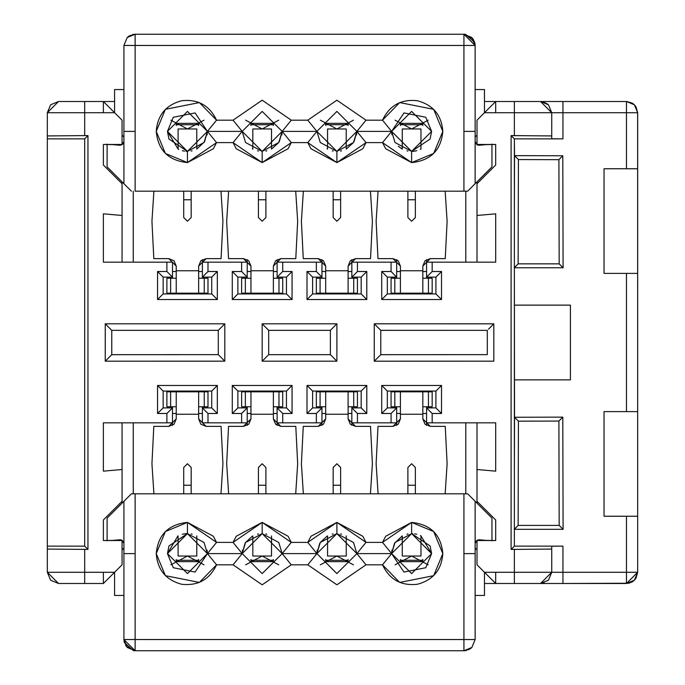 <?xml version="1.0" encoding="UTF-8"?>
<svg xmlns="http://www.w3.org/2000/svg" width="685" height="685" viewBox="0 0 685 685"><rect width="100%" height="100%" fill="white"/><g stroke="black" fill="none" stroke-linecap="round" stroke-linejoin="round"><path stroke-width="1.03" d="M105.242 361.192L111.766 354.676L111.766 330.341L105.242 323.817L105.242 361.192L224.808 361.166L218.284 354.642L111.766 354.676L105.242 361.2L105.242 323.817L111.766 330.341L111.766 354.676L165.016 354.659M224.8 361.166L224.808 323.817L218.284 330.341L218.284 354.642L218.284 330.341L111.766 330.341L218.284 330.341L224.808 323.817L105.242 323.817L224.808 323.817L224.808 361.175L105.242 361.183M122.058 469.516L103.375 471.152L103.375 422.833L166.892 422.833L166.892 413.492L157.55 413.492L157.55 385.467L217.333 385.467L217.333 413.492L207.992 413.492L207.992 422.833L241.617 422.833L241.617 413.492L232.275 413.492L232.275 385.467L292.058 385.467L292.058 413.492L282.717 413.492L282.717 422.833L316.342 422.833L316.342 413.492L307.008 413.492L307.008 385.467L366.783 385.467L366.783 413.492L357.442 413.492L357.442 422.833L391.075 422.833L391.075 413.492L381.733 413.492L381.733 385.467L441.517 385.467L441.517 413.492L432.175 413.492L432.175 422.833L495.692 422.833L495.692 471.152L477.008 469.516L477.008 501.292L495.692 519.975L495.692 540.525L477.008 540.525L477.008 564.817L484.483 572.283L514.375 572.283L514.375 549.396L511.113 549.396L511.113 135.604L514.375 135.604L514.375 112.717L484.483 112.717L477.008 120.183L477.008 144.475L495.692 144.475L495.692 165.025L477.008 183.708L477.008 215.467L495.692 213.831L495.692 262.167L432.175 262.167L432.175 271.508L441.517 271.508L441.517 299.533L381.733 299.533L381.733 271.508L391.075 271.508L391.075 262.167L357.442 262.167L357.442 271.508L366.783 271.508L366.783 299.533L307.008 299.533L307.008 271.508L316.342 271.508L316.342 262.167L282.717 262.167L282.717 271.508L292.058 271.508L292.058 299.533L232.275 299.533L232.275 271.508L241.617 271.508L241.617 262.167L207.992 262.167L207.992 271.508L217.333 271.508L217.333 299.533L157.55 299.533L157.55 271.508L166.892 271.508L166.892 262.167L103.375 262.167L103.375 213.831L122.058 215.467L122.058 183.708L103.375 165.025L103.375 144.475L122.058 144.475L122.058 120.183L114.583 112.717L84.692 112.717L84.692 135.604L87.954 135.604L87.954 549.396L84.692 549.396L84.692 572.283L114.583 572.283L122.058 564.817L122.058 540.525L103.375 540.525L103.375 519.975L122.058 501.292L122.058 469.516L122.058 503.167L122.058 501.292L103.375 519.975L103.375 540.525L122.058 540.26L122.058 564.817L114.583 572.283L84.692 572.283L84.692 549.396L87.954 549.396L87.954 135.604L84.692 135.604L84.692 101.508L58.533 101.508L47.325 112.717L50.613 104.788L58.533 101.508L84.692 101.508L84.692 112.717L114.583 112.717L103.375 101.508L84.692 101.508L103.375 101.508L122.058 120.183L122.058 144.74L103.375 144.475L103.375 165.025L122.058 183.708L122.058 181.833L122.058 262.167L122.058 215.467L103.375 213.831L103.375 262.167L166.892 262.167L166.892 271.508L157.55 271.508L157.55 299.533L217.333 299.533L217.333 271.508L211.725 277.117L202.383 277.117L202.383 259.624L202.383 262.167L241.617 262.167L241.617 271.508L232.275 271.508L232.275 299.533L292.058 299.533L292.058 271.508L282.717 271.508L282.717 262.167L316.342 262.167L316.342 271.508L307.008 271.508L307.008 299.533L366.783 299.533L366.783 271.508L357.442 271.508L357.442 262.167L391.075 262.167L391.075 271.508L381.733 271.508L381.733 299.533L441.517 299.533L441.517 271.508L432.175 271.508L432.175 262.167L495.692 262.167L495.692 213.831L477.008 215.467L477.008 181.833L477.008 183.708L495.692 165.025L495.692 144.475L477.008 144.74L477.008 120.183L495.692 101.508L484.483 101.508L495.692 101.508L484.483 112.717L514.375 112.717L514.375 101.508L495.692 101.508L514.375 101.508L514.375 112.717L551.733 112.717L551.733 135.93L511.113 135.604L511.113 549.396L514.375 549.396L514.375 572.283L484.483 572.283L477.008 564.817L477.008 540.26L495.692 540.525L495.692 519.975L477.008 501.292L477.008 422.833L477.008 469.516L495.692 471.152L495.692 422.833L432.175 422.833L432.175 413.492L441.517 413.492L441.517 385.467L381.733 385.467L381.733 413.492L391.075 413.492L391.075 422.833L357.442 422.833L357.442 413.492L366.783 413.492L366.783 385.467L307.008 385.467L307.008 413.492L316.342 413.492L316.342 422.833L282.717 422.833L282.717 413.492L292.058 413.492L292.058 385.467L232.275 385.467L232.275 413.492L241.617 413.492L241.617 422.833L207.992 422.833L207.992 413.492L217.333 413.492L217.333 385.467L157.55 385.467L157.55 413.492L163.158 407.883L172.492 407.883L172.492 425.376L172.492 422.833L103.375 422.833L103.375 471.152L122.058 469.516L122.058 422.833L122.058 469.516M374.258 323.817L493.825 323.817L493.825 361.175M488.482 329.177L493.825 323.834L374.258 323.8L374.258 361.192L374.258 323.808L380.783 330.324L487.3 330.358L487.3 354.642L380.783 354.676L374.258 361.2L493.817 361.166L374.258 361.183M336.892 323.817L336.892 361.183L262.167 361.183L262.167 323.817L336.892 323.817L262.167 323.817L268.691 330.341L330.375 330.341L336.892 323.817L330.375 330.341L268.691 330.341L268.691 354.659L330.375 354.659L330.375 330.341L330.375 354.659L268.691 354.659L268.691 330.341L262.167 323.817L262.167 361.183L268.691 354.659L262.167 361.183L336.892 361.183L330.375 354.659L336.892 361.183L336.892 323.817M133.267 422.833L133.267 493.825L133.267 422.833M103.375 583.492L58.533 583.492L50.613 580.212L47.325 572.283L47.325 112.717L84.692 112.717L47.325 112.717L47.325 135.93L84.692 135.604L47.325 135.93L47.325 138.867L84.692 138.867L87.954 135.604L84.692 138.867L84.692 546.133L87.954 549.396L84.692 546.133L47.325 546.133L47.325 549.07L84.692 549.396L47.325 549.07L47.325 572.283L84.692 572.283L47.325 572.283L58.533 583.492L84.692 583.492L84.692 572.283L84.692 583.492L103.375 583.492L114.583 572.283L103.375 583.492L103.375 572.283M495.692 572.283L495.692 583.492L484.483 583.492L495.692 583.492L484.483 572.283L495.692 583.492L514.375 583.492L514.375 572.283L514.375 583.492L540.525 583.492L551.733 572.283L514.375 572.283L551.733 572.283L548.454 580.212L540.525 583.492L626.467 583.492L637.675 572.283L637.675 411.625L626.467 411.625L626.467 273.375L604.042 273.375L604.042 168.758L626.467 168.758L626.467 112.717L562.942 112.717L562.942 138.867L514.375 138.867L511.113 135.604L514.375 138.867L514.529 155.649L562.796 155.769L563.096 267.775L514.375 267.775L514.375 138.867L562.942 138.867L551.733 138.772L551.733 135.93L551.733 138.772L562.942 138.867L562.942 112.717L551.733 112.717L562.942 112.717L562.942 101.508L514.375 101.508L540.525 101.508L548.454 104.788L551.733 112.717L540.525 101.508L562.942 101.508L562.942 112.717L626.467 112.717L626.467 101.508L562.942 101.508L626.467 101.508L634.387 104.788L637.675 112.717L635.654 106.295L637.667 112.417M465.8 493.825L465.8 422.833L465.8 493.825M426.567 422.833L426.567 425.376L426.567 422.833L432.175 422.833L426.567 422.833L426.567 407.883L432.175 413.492L426.567 407.883L426.567 422.833M396.675 425.376L396.675 422.833L391.075 422.833L396.675 422.833L396.675 407.883L391.075 413.492L396.675 407.883L387.333 407.883L381.733 413.492L387.333 407.883L387.333 391.075L381.733 385.467L387.333 391.075L435.908 391.075L441.517 385.467L435.908 391.075L435.908 407.883L441.517 413.492L435.908 407.883L426.567 407.883L426.567 406.762L426.567 407.883L435.908 407.883L435.908 391.075L387.333 391.075L387.333 407.883L396.675 407.883L396.675 425.376M351.842 422.833L351.842 425.376L351.842 422.833L357.442 422.833L351.842 422.833L351.842 407.883L357.442 413.492L351.842 407.883L351.842 422.833M321.95 425.376L321.95 422.833L316.342 422.833L321.95 422.833L321.95 407.883L316.342 413.492L321.95 407.883L312.608 407.883L307.008 413.492L312.608 407.883L312.608 391.075L307.008 385.467L312.608 391.075L361.183 391.075L366.783 385.467L361.183 391.075L361.183 407.883L366.783 413.492L361.183 407.883L351.842 407.883L351.842 406.762L351.842 407.883L361.183 407.883L361.183 391.075L312.608 391.075L312.608 407.883L321.95 407.883L321.95 425.376M277.117 422.833L277.117 425.376L277.117 422.833L282.717 422.833L277.117 422.833L277.117 407.883L282.717 413.492L277.117 407.883L277.117 422.833M247.225 425.376L247.225 422.833L241.617 422.833L247.225 422.833L247.225 407.883L241.617 413.492L247.225 407.883L237.883 407.883L232.275 413.492L237.883 407.883L237.883 391.075L232.275 385.467L237.883 391.075L286.458 391.075L292.058 385.467L286.458 391.075L286.458 407.883L292.058 413.492L286.458 407.883L277.117 407.883L277.117 406.762L277.117 407.883L286.458 407.883L286.458 391.075L237.883 391.075L237.883 407.883L247.225 407.883L247.225 425.376M202.383 422.833L202.383 406.762L202.383 407.883L207.992 413.492L202.383 407.883L202.383 422.833L207.992 422.833L202.383 422.833M172.492 391.075L172.492 391.82L172.492 391.075M172.492 406.762L172.492 407.883L172.492 406.762M202.383 391.82L202.383 391.075L202.383 391.82M198.65 413.492L202.383 413.492L198.65 413.492M172.492 413.492L176.233 413.492L172.492 413.492M211.725 391.075L163.158 391.075L163.158 407.883L163.158 391.075L157.55 385.467L163.158 391.075L211.725 391.075L217.333 385.467L211.725 391.075L211.725 407.883L217.333 413.492L211.725 407.883L202.383 407.883L211.725 407.883L211.725 391.075M477.008 503.167L477.008 501.292L477.008 503.167M637.632 112.717L637.675 516.242L626.467 516.242L626.467 572.283L562.942 572.283L562.942 546.133L551.733 546.228L551.733 549.07L514.375 549.396L551.733 549.07L551.733 546.228L562.942 546.133L514.375 546.133L511.113 549.396L514.375 546.133L514.375 267.775L514.529 417.259L562.787 417.139L563.096 529.317L514.375 529.317L514.375 546.133L562.942 546.133L562.942 572.283L626.467 572.283L626.467 516.242L604.042 516.242L604.042 411.625L626.467 411.625L604.042 411.625L604.042 516.242L637.675 516.242L637.675 572.283L633.642 572.283M570.417 305.133L514.375 305.133L570.417 305.133L570.417 379.867L514.375 379.867L570.417 379.867L570.417 305.133M514.221 267.775L518.143 263.853L559.174 263.853L563.096 267.775L559.174 263.853L518.143 263.853L514.375 267.775M518.28 211.708L518.425 159.562L514.529 155.649L514.375 211.725M559.174 263.853L558.891 159.673L562.796 155.769L514.529 155.641L518.425 159.562L558.891 159.673L518.425 159.562L518.143 263.853M563.096 267.775L562.796 155.769L558.891 159.673L559.037 211.768M542.862 101.748L547.88 104.248M626.886 101.517L632.409 103.212L634.378 104.779L635.963 106.757L637.675 112.717L626.467 112.717L626.467 168.758L604.042 168.758L604.042 273.375L626.467 273.375L626.467 411.625L637.675 411.625L637.675 273.375L626.467 273.375L637.675 273.375L637.675 168.758L626.467 168.758L637.675 168.758L637.675 112.717M103.375 112.717L103.375 101.508L114.583 101.508L103.375 101.508M247.225 262.167L247.225 259.624L247.225 262.167L241.617 262.167L247.225 262.167L247.225 277.117L241.617 271.508L247.225 277.117L247.225 262.167M277.117 259.624L277.117 262.167L282.717 262.167L277.117 262.167L277.117 277.117L282.717 271.508L277.117 277.117L286.458 277.117L292.058 271.508L286.458 277.117L286.458 293.925L292.058 299.533L286.458 293.925L237.883 293.925L232.275 299.533L237.883 293.925L237.883 277.117L232.275 271.508L237.883 277.117L247.225 277.117L247.225 278.238L247.225 277.117L237.883 277.117L237.883 293.925L286.458 293.925L286.458 277.117L277.117 277.117L277.117 259.624M321.95 262.167L321.95 259.624L321.95 262.167L316.342 262.167L321.95 262.167L321.95 277.117L316.342 271.508L321.95 277.117L321.95 262.167M351.842 259.624L351.842 262.167L357.442 262.167L351.842 262.167L351.842 277.117L357.442 271.508L351.842 277.117L361.183 277.117L366.783 271.508L361.183 277.117L361.183 293.925L366.783 299.533L361.183 293.925L312.608 293.925L307.008 299.533L312.608 293.925L312.608 277.117L307.008 271.508L312.608 277.117L321.95 277.117L321.95 278.238L321.95 277.117L312.608 277.117L312.608 293.925L361.183 293.925L361.183 277.117L351.842 277.117L351.842 259.624M396.675 262.167L396.675 259.624L396.675 262.167L391.075 262.167L396.675 262.167L396.675 277.117L391.075 271.508L396.675 277.117L396.675 262.167M426.567 259.624L426.567 262.167L432.175 262.167L426.567 262.167L426.567 277.117L432.175 271.508L426.567 277.117L435.908 277.117L441.517 271.508L435.908 277.117L435.908 293.925L441.517 299.533L435.908 293.925L387.333 293.925L381.733 299.533L387.333 293.925L387.333 277.117L381.733 271.508L387.333 277.117L396.675 277.117L396.675 278.238L396.675 277.117L387.333 277.117L387.333 293.925L435.908 293.925L435.908 277.117L426.567 277.117L426.567 259.624M465.8 262.167L465.8 191.175L465.8 262.167M133.267 191.175L133.267 262.167L133.267 191.175M172.492 262.167L172.492 278.238L172.492 277.117L166.892 271.508L172.492 277.117L172.492 262.167L166.892 262.167L172.492 262.167M202.383 293.925L202.383 293.18L202.383 293.925M202.383 278.238L202.383 277.117L202.383 278.238M172.492 293.18L172.492 293.925L172.492 293.18M176.233 271.508L172.492 271.508L176.233 271.508M202.383 271.508L198.65 271.508L202.383 271.508M163.158 293.925L211.725 293.925L211.725 277.117L211.725 293.925L217.333 299.533L211.725 293.925L163.158 293.925L157.55 299.533L163.158 293.925L163.158 277.117L157.55 271.508L163.158 277.117L172.492 277.117L163.158 277.117L163.158 293.925M626.467 572.283L637.675 572.283L634.387 580.212L626.467 583.492L626.467 572.283L626.467 580.007M562.942 572.283L562.942 583.492L562.942 572.283L551.733 572.283L562.942 572.283M544.155 582.892L540.525 583.492L495.692 583.492M551.733 549.07L551.733 572.283L551.733 549.07M637.675 572.283L635.963 578.234L634.396 580.204L632.418 581.779L628.89 583.226L562.942 583.492M84.692 546.133L84.692 138.867L47.325 138.867L47.325 546.133L84.692 546.133M626.664 583.492L632.88 581.479M172.492 422.833L172.492 407.883L166.892 413.492L166.892 422.833L172.492 422.833M166.892 413.492L172.492 407.883L163.158 407.883L157.55 413.492L166.892 413.492M277.117 391.82L277.117 391.075L277.117 391.82M247.225 391.075L247.225 391.82L247.225 391.075M247.225 406.762L247.225 407.883L247.225 406.762M273.375 413.492L277.117 413.492L273.375 413.492M247.225 413.492L250.958 413.492L247.225 413.492M351.842 391.82L351.842 391.075L351.842 391.82M321.95 391.075L321.95 391.82L321.95 391.075M321.95 406.762L321.95 407.883L321.95 406.762M348.108 413.492L351.842 413.492L348.108 413.492M321.95 413.492L325.683 413.492L321.95 413.492M396.675 391.075L396.675 391.82L396.675 391.075M396.675 406.762L396.675 407.883L396.675 406.762M426.567 391.82L426.567 391.075L426.567 391.82M422.833 413.492L426.567 413.492L422.833 413.492M396.675 413.492L400.417 413.492L396.675 413.492M202.383 262.167L202.383 277.117L207.992 271.508L207.992 262.167L202.383 262.167M207.992 271.508L202.383 277.117L211.725 277.117L217.333 271.508L207.992 271.508M247.225 293.18L247.225 293.925L247.225 293.18M277.117 293.925L277.117 293.18L277.117 293.925M277.117 278.238L277.117 277.117L277.117 278.238M250.958 271.508L247.225 271.508L250.958 271.508M277.117 271.508L273.375 271.508L277.117 271.508M477.008 262.167L477.008 215.467L477.008 262.167M495.692 112.717L495.692 101.508M514.375 135.604L551.733 135.93L551.733 112.717L514.375 112.717L514.375 135.604M426.567 293.925L426.567 293.18L426.567 293.925M426.567 278.238L426.567 277.117L426.567 278.238M396.675 293.18L396.675 293.925L396.675 293.18M400.417 271.508L396.675 271.508L400.417 271.508M426.567 271.508L422.833 271.508L426.567 271.508M321.95 293.18L321.95 293.925L321.95 293.18M351.842 293.925L351.842 293.18L351.842 293.925M351.842 278.238L351.842 277.117L351.842 278.238M325.683 271.508L321.95 271.508L325.683 271.508M351.842 271.508L348.108 271.508L351.842 271.508M514.221 529.317L518.143 525.404L559.174 525.404L563.096 529.317L559.174 525.404L518.143 525.404L514.375 529.317M518.28 473.284L518.425 421.164L558.891 421.061L562.787 417.139L514.529 417.259L514.375 473.292M514.529 417.268L518.425 421.164L518.143 525.404M559.174 525.404L558.891 421.061L518.425 421.164M562.787 417.139L558.891 421.061L559.037 473.232M563.096 529.317L562.796 417.139M493.817 361.166L493.817 323.834M374.258 361.192L380.783 354.676L380.783 330.324L374.258 323.808M434.042 330.341L380.783 330.341L380.783 354.676L434.033 354.659M487.3 342.5L487.3 330.358M491.958 518.108L491.958 540.885L491.958 518.108L475.142 501.292L491.958 518.108M477.008 540.26L475.142 543.496L477.008 540.26L479.2 539.771L487.84 540.525L479.2 539.771L477.008 540.26L475.142 543.496L475.416 542.075M476.991 144.732L479.2 145.229L487.84 144.475L479.2 145.229L477.008 144.74L475.142 141.504L477.008 144.74L479.2 145.229L477.77 145.074M475.142 183.708L491.958 166.892L491.958 144.115L491.958 166.892L475.142 183.708L475.142 131.392L475.142 183.708L467.667 191.175L475.142 183.708L475.142 45.458L475.142 131.392L463.933 131.392L475.142 131.392M107.108 166.892L107.108 144.115L107.108 166.892L123.925 183.708L107.108 166.892M122.058 144.74L123.925 141.504L122.058 144.74L119.858 145.229L111.227 144.475L119.858 145.229L122.058 144.74L123.925 141.504L123.642 142.925M122.058 540.26L119.858 539.771L111.227 540.525L119.858 539.771L122.058 540.26L123.925 543.496L122.058 540.26L119.858 539.771L121.296 539.926M123.925 501.292L107.108 518.108L107.108 540.885L107.108 518.108L123.925 501.292L123.925 553.608L123.925 501.292L131.392 493.825L123.925 501.292L123.925 639.542L123.925 553.608L135.133 553.608L123.925 553.608M475.142 501.292L475.142 639.542L475.142 553.608L463.933 553.608L463.933 639.542L475.142 639.542L471.854 647.471L463.933 650.75L471.854 647.471L475.142 639.542L463.933 639.542L463.933 650.75L135.133 650.75L127.204 647.471L123.925 639.542L135.133 639.542L135.133 493.825L131.392 493.825L135.133 493.825L135.133 639.542L463.933 639.542L463.933 553.608L475.142 553.608L475.142 501.292L467.667 493.825L475.142 501.292L475.142 553.608M475.904 541.227L479.183 539.771M476.871 144.655L475.142 141.53M123.925 183.708L123.925 45.458L123.925 131.392L135.133 131.392L135.133 45.458L123.925 45.458L127.204 37.529L135.133 34.25L463.933 34.25L471.854 37.529L475.142 45.458L463.933 45.458L463.933 191.175L467.667 191.175L135.133 191.175L135.133 131.392L123.925 131.392L123.925 183.708L131.4 191.175L123.925 183.708L123.925 131.392M123.154 143.773L119.884 145.229M122.195 540.345L123.925 543.47M475.142 595.453L484.483 595.453L484.483 572.283L484.483 595.453L475.142 595.453M477.008 549.867L475.142 548L477.008 549.867M467.667 493.825L463.933 493.825L463.933 553.608L463.933 493.825L135.133 493.825L467.667 493.825M412.695 533.641L411.625 533.615L391.632 553.608L411.625 573.593L431.61 553.608L420.967 535.935L420.967 556.032L411.625 556.032L428.176 564.817L411.625 556.032L420.967 556.032L420.967 535.935L420.316 535.601M156.24 553.608L165.385 531.543L187.442 522.407L216.554 542.392L233.054 542.392L262.167 522.407L291.288 542.392L307.779 542.392L336.892 522.407L366.013 542.392L382.504 542.392L411.625 522.407L433.682 531.543L442.818 553.608C441.577 569.86 433.083 580.084 417.319 584.279C401.11 586.026 389.508 579.536 382.504 564.817L366.013 564.817L336.892 584.802L307.779 564.817L291.288 564.817L262.167 584.802L233.054 564.817L216.554 564.817C209.559 579.536 197.948 586.026 181.739 584.279C165.984 580.084 157.481 569.86 156.24 553.608L165.385 575.665L199.378 582.43L216.554 564.817L207.427 553.608L195.088 572.069L173.305 567.737L167.448 553.608L187.442 573.593L207.427 553.608L216.554 542.392L213.369 536.252L187.442 522.407C168.416 524.393 158.021 534.788 156.24 553.608M207.11 134.971L207.427 131.392L216.554 120.183L199.378 102.57L165.376 109.335L156.24 131.392C158.012 150.203 168.416 160.607 187.442 162.593L165.376 153.457L156.24 131.392C157.481 115.14 165.984 104.916 181.739 100.721C197.948 98.974 209.559 105.464 216.554 120.183L233.054 120.183L262.167 100.198L291.288 120.183L307.779 120.183L336.892 100.198L366.013 120.183L382.504 120.183C389.508 105.464 401.11 98.974 417.319 100.721C433.083 104.916 441.577 115.14 442.818 131.392L433.682 153.457L411.625 162.593L382.504 142.608L366.013 142.608L336.892 162.593L307.779 142.608L291.288 142.608L262.167 162.593L233.054 142.608L216.554 142.608L187.442 162.593L187.442 151.385L168.972 139.046L167.448 131.4L187.442 151.385L207.427 131.392L187.442 111.407L167.448 131.392L178.1 149.065L178.1 128.968L187.442 128.968L170.89 120.183L187.442 128.968L203.993 120.183L187.442 128.968L196.783 128.968L178.1 128.968L178.1 149.065L178.751 149.398M475.142 137L477.008 135.133L475.142 137M484.483 112.717L484.483 89.547L475.142 89.547L484.483 89.547L484.483 112.717M123.925 89.547L114.583 89.547L114.583 112.717L114.583 89.547L123.925 89.547M122.058 135.133L123.925 137L122.058 135.133M123.925 548L122.058 549.867L123.925 548M114.583 572.283L114.583 595.453L123.925 595.453L114.583 595.453L114.583 572.283M191.175 485.228L183.708 485.228L191.175 485.228M415.358 485.228L407.883 485.228L415.358 485.228M340.633 485.228L333.158 485.228L340.633 485.228M265.908 485.228L258.433 485.228L265.908 485.228M198.65 391.82L207.992 391.82L198.65 391.82L198.65 418.912L198.65 391.82L170.625 391.82L176.233 391.82L176.233 414.237L176.233 391.82L198.65 391.82M166.892 391.82L170.625 391.82L166.892 391.82L166.892 406.762L166.892 391.82M176.233 406.762L166.892 406.762L170.625 406.762L170.625 391.82L170.625 406.762L176.233 406.762M207.992 406.762L198.65 406.762L204.258 406.762L204.258 391.82L204.258 406.762L207.992 406.762L207.992 391.82L207.992 406.762M241.617 391.82L282.717 391.82L282.717 406.762L273.375 406.762L278.983 406.762L278.983 391.82L273.375 391.82L273.375 414.237L273.375 391.82L241.617 391.82L241.617 406.762L241.617 391.82M250.958 406.762L241.617 406.762L245.358 406.762L245.358 391.82L245.358 406.762L250.958 406.762M348.108 391.82L357.442 391.82L348.108 391.82L348.108 418.912L348.108 391.82L320.083 391.82L325.683 391.82L325.683 414.237L325.683 391.82L348.108 391.82M316.342 391.82L320.083 391.82L316.342 391.82L316.342 406.762L316.342 391.82M325.683 406.762L316.342 406.762L320.083 406.762L320.083 391.82L320.083 406.762L325.683 406.762M357.442 406.762L348.108 406.762L353.708 406.762L353.708 391.82L353.708 406.762L357.442 406.762L357.442 391.82L357.442 406.762M391.075 391.82L432.175 391.82L432.175 406.762L422.833 406.762L428.433 406.762L428.433 391.82L422.833 391.82L422.833 414.237L422.833 391.82L391.075 391.82L391.075 406.762L391.075 391.82M400.417 406.762L391.075 406.762L394.808 406.762L394.808 391.82L394.808 406.762L400.417 406.762M463.933 650.579L463.933 649.902M463.933 648.387L463.933 639.542L123.925 639.542L124.319 642.504L133.387 650.604L135.133 650.75L135.133 647.436M471.845 639.576L475.142 639.542M466.331 650.493L463.933 650.75L463.933 639.542M317.232 550.029L316.907 553.608L307.779 564.817L316.907 553.608L320.28 542.486L336.892 533.615L353.511 542.486L356.885 553.608L336.892 573.593L316.907 553.608L307.779 542.392L316.907 553.608L282.16 553.608L262.167 573.593L242.182 553.608L262.167 573.593L282.16 553.608L291.288 542.392L288.094 536.252L262.167 522.407L236.239 536.252L233.054 542.392L216.554 542.392L207.427 553.608L242.182 553.608L233.054 542.392L242.182 553.608L245.555 542.486L262.167 533.615L262.167 522.407L262.167 533.615L278.778 542.486L282.16 553.608L316.907 553.608L336.892 573.593L356.885 553.608L366.013 542.392L362.827 536.252L336.892 522.407L310.964 536.252L307.779 542.392L291.288 542.392L282.16 553.608L291.288 564.817L307.779 564.817L336.892 584.802L366.013 564.817L382.504 564.817L399.68 582.43L433.682 575.665L442.818 553.608C441.046 534.797 430.651 524.393 411.625 522.407L385.698 536.252L382.504 542.392L366.013 542.392L356.885 553.608L391.632 553.608L394.492 543.308L402.283 535.935L402.283 556.032L411.625 556.032L395.074 564.817L411.625 556.032L402.283 556.032L402.283 535.935L401.787 536.201M428.176 120.183L411.625 128.968L420.967 128.968L411.625 128.968L428.176 120.183M391.923 134.799L391.632 131.392L403.97 112.931L425.762 117.263L431.61 131.392L430.094 139.046L411.625 151.385L431.61 131.392L411.625 111.407L391.632 131.392L411.625 151.385L413.329 151.316M356.56 134.971L356.885 131.392L336.892 111.407L316.907 131.392L336.892 151.385L356.885 131.392L354.034 141.692M281.835 134.971L282.16 131.392L262.167 111.407L242.182 131.392L262.167 151.385L282.16 131.392L279.3 141.692M464.053 34.25L472.804 38.634L475.142 45.184M463.933 45.458L475.142 45.458L474.756 42.547L465.68 34.396L463.933 34.25L135.133 34.25L127.204 37.529L123.925 45.458L135.133 45.458L135.133 191.175L463.933 191.175L463.933 45.458L135.133 45.458L135.133 34.25L135.133 45.458L463.933 45.458L463.933 34.25L465.68 34.387M183.708 199.772L191.175 199.772L183.708 199.772M258.433 199.772L265.908 199.772L258.433 199.772M333.158 199.772L340.633 199.772L333.158 199.772M407.883 199.772L415.358 199.772L407.883 199.772M400.417 293.18L391.075 293.18L400.417 293.18L400.417 266.088L400.417 293.18L428.433 293.18L422.833 293.18L422.833 270.763L422.833 293.18L400.417 293.18M432.175 293.18L428.433 293.18L432.175 293.18L432.175 278.238L432.175 293.18M422.833 278.238L432.175 278.238L428.433 278.238L428.433 293.18L428.433 278.238L422.833 278.238M391.075 278.238L400.417 278.238L394.808 278.238L394.808 293.18L394.808 278.238L391.075 278.238L391.075 293.18L391.075 278.238M357.442 293.18L316.342 293.18L316.342 278.238L325.683 278.238L320.083 278.238L320.083 293.18L325.683 293.18L325.683 270.763L325.683 293.18L357.442 293.18L357.442 278.238L357.442 293.18M348.108 278.238L357.442 278.238L353.708 278.238L353.708 293.18L353.708 278.238L348.108 278.238M250.958 293.18L241.617 293.18L250.958 293.18L250.958 266.088L250.958 293.18L278.983 293.18L273.375 293.18L273.375 270.763L273.375 293.18L250.958 293.18M282.717 293.18L278.983 293.18L282.717 293.18L282.717 278.238L282.717 293.18M273.375 278.238L282.717 278.238L278.983 278.238L278.983 293.18L278.983 278.238L273.375 278.238M241.617 278.238L250.958 278.238L245.358 278.238L245.358 293.18L245.358 278.238L241.617 278.238L241.617 293.18L241.617 278.238M207.992 293.18L166.892 293.18L166.892 278.238L176.233 278.238L170.625 278.238L170.625 293.18L176.233 293.18L176.233 270.763L176.233 293.18L207.992 293.18L207.992 278.238L207.992 293.18M198.65 278.238L207.992 278.238L204.258 278.238L204.258 293.18L204.258 278.238L198.65 278.238M135.133 34.421L135.133 35.098M135.133 36.613L135.133 45.458M127.222 45.424L123.925 45.458M132.736 34.507L135.133 34.25L129.73 35.637M170.89 564.817L187.442 556.032L178.1 556.032L187.442 556.032L203.993 564.817L187.442 556.032L170.89 564.817M177.835 536.072L167.448 553.608L168.972 545.954L187.442 533.615L187.442 522.407L187.442 533.615L204.053 542.486L207.427 553.608L216.554 564.817L233.054 564.817L262.167 584.802L291.279 564.817L282.16 553.608L262.167 533.615L242.182 553.608L233.054 564.817L242.182 553.608L207.427 553.608L187.442 533.615L167.448 553.608M135.005 650.75L126.263 646.366L123.925 639.816M176.233 418.912L176.233 414.237L198.65 414.237L176.233 414.237L176.233 418.912L168.758 426.378L153.817 426.378L151.942 463.745L153.911 493.825L151.942 463.745L153.817 426.378L168.758 426.378L174.041 424.195L176.233 418.912M250.958 418.912L250.958 391.82L250.958 414.237L273.375 414.237L273.375 418.912L273.375 414.237L250.958 414.237L250.958 418.912L243.483 426.378L228.542 426.378L226.675 463.745L228.636 493.825L226.675 463.745L228.542 426.378L243.483 426.378L248.766 424.195L250.958 418.912L248.766 424.195M278.983 406.762L282.717 406.762L282.717 391.82L278.983 391.82L278.983 406.762M325.683 418.912L325.683 414.237L348.108 414.237L325.683 414.237L325.683 418.912L318.217 426.378L303.267 426.378L301.4 463.745L303.361 493.825L301.4 463.745L303.267 426.378L318.217 426.378L323.5 424.195L325.683 418.912M400.417 418.912L400.417 391.82L400.417 414.237L422.833 414.237L422.833 418.912L422.833 414.237L400.417 414.237L400.417 418.912L392.942 426.378L377.992 426.378L376.125 463.745L378.086 493.825L376.125 463.745L377.992 426.378L392.942 426.378L400.417 418.912L398.225 424.195L392.942 426.378M428.433 406.762L432.175 406.762L432.175 391.82L428.433 391.82L428.433 406.762M416.763 534.283L414.562 533.829M407.986 533.949L406.95 534.172M431.61 553.608L411.625 533.615L411.625 522.407L411.625 533.615L430.094 545.954L431.61 553.6L425.762 567.737L403.97 572.069L391.632 553.608L382.504 542.392L391.632 553.608L395.014 542.486L411.625 533.615M135.133 639.542L135.133 650.75L463.933 650.75L469.328 649.363M391.957 550.029L391.632 553.608L382.504 564.817L391.632 553.608L356.885 553.608L336.892 533.615L336.892 522.407L336.892 533.615L316.907 553.608L319.758 543.308M356.885 553.608L366.013 564.817L356.885 553.608M400.417 559.474L400.417 560.27L400.417 559.474L400.417 560.27L422.833 560.27L422.833 559.474M346.233 556.032L336.892 556.032L353.443 564.817L336.892 556.032L320.34 564.817L336.892 556.032L327.558 556.032L346.233 556.032L346.233 535.935L346.233 556.032M271.508 556.032L262.167 556.032L278.718 564.817L262.167 556.032L245.615 564.817L262.167 556.032L252.825 556.032L271.508 556.032L271.508 535.935L271.508 556.032M320.272 542.503L327.062 536.201M196.783 535.935L196.783 556.032L187.442 556.032L196.783 556.032L196.809 535.944M245.538 542.503L252.337 536.201M242.499 550.029L242.182 553.608L245.033 543.308M207.135 550.201L207.427 553.608M402.232 149.047L402.283 128.968L411.625 128.968L395.074 120.183L411.625 128.968L402.283 128.968L402.283 149.065L398.268 146.265M406.967 150.837L407.96 151.042M413.954 151.248L416.763 150.709M420.316 149.398L420.967 149.065L420.967 128.968L420.967 149.065L420.282 149.407M167.448 131.4L173.305 117.263L195.088 112.931L207.427 131.392L204.575 141.692L196.809 149.056M252.825 128.968L262.167 128.968L245.615 120.183L262.167 128.968L278.718 120.183L262.167 128.968L271.508 128.968L252.825 128.968L252.825 149.065L252.825 128.968M252.32 148.791L252.825 149.065M327.558 128.968L336.892 128.968L320.34 120.183L336.892 128.968L353.443 120.183L336.892 128.968L346.233 128.968L327.558 128.968L327.558 149.065L327.558 128.968M271.508 149.065L271.508 128.968L271.508 149.065L278.795 142.497M327.045 148.791L327.558 149.065M353.52 142.497L346.259 149.056M442.818 131.392L433.682 109.335L399.68 102.57L382.504 120.183L391.632 131.392L382.504 142.608L385.698 148.748L411.625 162.593C430.651 160.607 441.046 150.212 442.818 131.392M411.625 151.385L411.625 162.593L411.625 151.385L395.014 142.514L391.632 131.392L356.885 131.392L366.013 120.183L336.892 100.198L307.779 120.183L316.907 131.392L336.892 111.407L356.885 131.392L366.013 142.608L382.504 142.608L391.632 131.392L382.504 120.183L366.013 120.183L356.885 131.392L353.511 142.514L336.892 151.385L336.892 162.593L362.827 148.748L366.013 142.608L356.885 131.392L391.632 131.392M233.054 120.183L242.182 131.392L262.167 111.407L282.16 131.392L291.288 120.183L262.167 100.198L233.054 120.183L216.554 120.183L207.427 131.392L216.554 142.608L233.054 142.608L236.239 148.748L262.167 162.593L288.094 148.748L291.288 142.608L307.779 142.608L310.964 148.748L336.892 162.593L336.892 151.385L320.28 142.514L316.907 131.392L307.779 142.608L316.907 131.392L282.16 131.392L291.288 142.608L282.16 131.392L278.778 142.514L262.167 151.385L262.167 162.593L262.167 151.385L245.555 142.514L242.182 131.392L233.054 142.608L242.182 131.392L207.427 131.392L204.053 142.514L187.442 151.385L187.442 162.593L213.369 148.748L216.554 142.608L207.427 131.392L242.182 131.392L233.054 120.183M422.833 125.526L422.833 124.73L422.833 125.526L422.833 124.73L400.417 124.73L400.417 125.526M291.288 120.183L282.16 131.392L316.907 131.392L307.779 120.183L291.288 120.183M422.833 266.088L422.833 270.763L400.417 270.763L422.833 270.763L422.833 266.088L430.308 258.622L445.25 258.622L447.117 221.255L445.156 191.175L447.117 221.255L445.25 258.622L430.308 258.622L425.017 260.805L422.833 266.088M348.108 266.088L348.108 293.18L348.108 270.763L325.683 270.763L325.683 266.088L325.683 270.763L348.108 270.763L348.108 266.088L355.575 258.622L370.525 258.622L372.392 221.255L370.431 191.175L372.392 221.255L370.525 258.622L355.575 258.622L350.292 260.805L348.108 266.088L350.292 260.805M320.083 278.238L316.342 278.238L316.342 293.18L320.083 293.18L320.083 278.238M273.375 266.088L273.375 270.763L250.958 270.763L273.375 270.763L273.375 266.088L280.85 258.622L295.792 258.622L297.667 221.255L295.706 191.175L297.667 221.255L295.792 258.622L280.85 258.622L275.567 260.805L273.375 266.088M198.65 266.088L198.65 293.18L198.65 270.763L176.233 270.763L176.233 266.088L176.233 270.763L198.65 270.763L198.65 266.088L206.125 258.622L221.067 258.622L222.933 221.255L220.972 191.175L222.933 221.255L221.067 258.622L206.125 258.622L198.65 266.088L200.842 260.805L206.125 258.622M170.625 278.238L166.892 278.238L166.892 293.18L170.625 293.18L170.625 278.238M182.304 150.717L184.496 151.171M185.943 151.325L187.442 151.385M191.081 151.051L192.108 150.828M196.783 149.065L196.783 128.968L196.783 149.065M198.65 125.526L198.65 124.73L198.65 125.526L198.65 124.73L176.233 124.73L176.233 125.526M192.091 534.163L191.106 533.957M187.442 533.615L185.738 533.683M185.113 533.752L182.296 534.291M178.1 535.935L178.1 556.032L178.1 535.935M176.233 559.474L176.233 560.27L176.233 559.474L176.233 560.27L198.65 560.27L198.65 559.474M191.175 467.478L187.442 463.745L183.708 467.478L183.708 493.825L183.708 467.478L187.442 463.745L191.175 467.478L191.175 493.825L191.175 467.478L187.442 463.745M220.972 493.825L222.933 463.745L221.067 426.378L206.125 426.378L198.65 418.912L200.842 424.195L206.125 426.378L221.067 426.378L222.933 463.745L220.972 493.825M265.908 467.478L262.167 463.745L258.433 467.478L258.433 493.825L258.433 467.478L262.167 463.745L265.908 467.478L265.908 493.825L265.908 467.478L262.167 463.745M295.706 493.825L297.667 463.745L295.792 426.378L280.85 426.378L273.375 418.912L275.567 424.195L280.85 426.378L295.792 426.378L297.667 463.745L295.706 493.825M340.633 467.478L336.892 463.745L333.158 467.478L333.158 493.825L333.158 467.478L336.892 463.745L340.633 467.478L340.633 493.825L340.633 467.478L336.892 463.745M370.431 493.825L372.392 463.745L370.525 426.378L355.575 426.378L348.108 418.912L350.292 424.195L355.575 426.378L370.525 426.378L372.392 463.745L370.431 493.825M415.358 467.478L411.625 463.745L407.883 467.478L407.883 493.825L407.883 467.478L411.625 463.745L415.358 467.478L415.358 493.825L415.358 467.478L411.625 463.745M445.156 493.825L447.117 463.745L445.25 426.378L430.308 426.378L422.833 418.912L425.017 424.195L430.308 426.378L445.25 426.378L447.117 463.745L445.156 493.825M400.417 560.27L400.417 561.64L422.833 561.64L422.833 560.27L400.417 560.27M325.683 559.474L325.683 560.27L325.683 559.474L325.683 560.27L348.108 560.27L348.108 559.474M250.958 559.474L250.958 560.27L250.958 559.474L250.958 560.27L273.375 560.27L273.375 559.474M341.55 534.163L340.565 533.957M333.252 533.949L332.225 534.172M327.558 535.935L327.558 556.032L327.558 535.935M266.816 534.163L265.831 533.957M258.528 533.949L257.5 534.172M252.825 535.935L252.825 556.032L252.825 535.935M257.517 150.837L258.502 151.042M265.806 151.051L266.842 150.828M332.242 150.837L333.227 151.042M340.531 151.051L341.567 150.828M346.233 149.065L346.233 128.968L346.233 149.065M273.375 125.526L273.375 124.73L273.375 125.526L273.375 124.73L250.958 124.73L250.958 125.526M348.108 125.526L348.108 124.73L348.108 125.526L348.108 124.73L325.683 124.73L325.683 125.526M422.833 124.73L422.833 123.36L400.417 123.36L400.417 124.73L422.833 124.73M407.883 217.522L411.625 221.255L415.358 217.522L415.358 191.175L415.358 217.522L411.625 221.255L407.883 217.522L407.883 191.175L407.883 217.522L411.625 221.255M378.086 191.175L376.125 221.255L377.992 258.622L392.942 258.622L400.417 266.088L398.225 260.805L392.942 258.622L377.992 258.622L376.125 221.255L378.086 191.175M333.158 217.522L336.892 221.255L340.633 217.522L340.633 191.175L340.633 217.522L336.892 221.255L333.158 217.522L333.158 191.175L333.158 217.522L336.892 221.255M303.361 191.175L301.4 221.255L303.267 258.622L318.217 258.622L325.683 266.088L323.5 260.805L318.217 258.622L303.267 258.622L301.4 221.255L303.361 191.175M258.433 217.522L262.167 221.255L265.908 217.522L265.908 191.175L265.908 217.522L262.167 221.255L258.433 217.522L258.433 191.175L258.433 217.522L262.167 221.255M228.636 191.175L226.675 221.255L228.542 258.622L243.483 258.622L250.958 266.088L248.766 260.805L243.483 258.622L228.542 258.622L226.675 221.255L228.636 191.175M183.708 217.522L187.442 221.255L191.175 217.522L191.175 191.175L191.175 217.522L187.442 221.255L183.708 217.522L183.708 191.175L183.708 217.522L187.442 221.255M153.911 191.175L151.942 221.255L153.817 258.622L168.758 258.622L176.233 266.088L174.041 260.805L168.758 258.622L153.817 258.622L151.942 221.255L153.911 191.175M198.65 124.73L198.65 123.36L176.233 123.36L176.233 124.73L198.65 124.73M176.233 560.27L176.233 561.64L198.65 561.64L198.65 560.27L176.233 560.27M325.683 560.27L325.683 561.64L348.108 561.64L348.108 560.27L325.683 560.27M250.958 560.27L250.958 561.64L273.375 561.64L273.375 560.27L250.958 560.27M273.375 124.73L273.375 123.36L250.958 123.36L250.958 124.73L273.375 124.73M348.108 124.73L348.108 123.36L325.683 123.36L325.683 124.73L348.108 124.73M562.942 101.508L540.525 101.508M470.201 648.832L471.331 647.959M472.958 38.814L474.808 42.744M474.816 42.787L475.142 45.279M463.933 34.25L475.142 45.458L474.765 42.59M128.857 36.168L127.735 37.041M126.108 646.186L123.925 639.542L124.31 642.462M123.925 639.542L135.133 650.75L133.387 650.613"/></g></svg>
